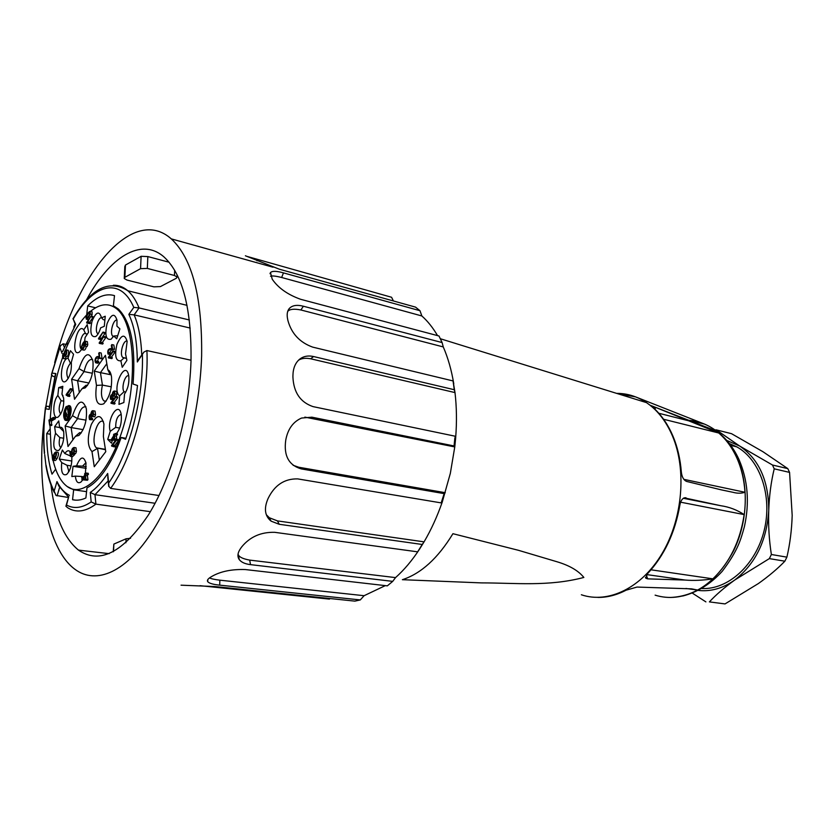 <?xml version="1.0" encoding="UTF-8"?>
<svg xmlns="http://www.w3.org/2000/svg" width="834" height="834" viewBox="0 0 834 834"><rect width="100%" height="100%" fill="white"/><g stroke="black" fill="none" stroke-linecap="round" stroke-linejoin="round"><path stroke-width="1.25" d="M698.36 590.43C710.797 591.817 722.911 588.356 734.691 580.057C724.308 587.595 715.874 594.871 709.39 601.898L725.027 603.92L758.398 583.539C768.781 576.158 777.601 568.715 784.867 561.199L786.889 557.143C789.975 543.945 791.737 530.028 792.185 515.37L789.569 472.398L774.223 468.823C771.075 481.75 769.25 495.677 768.739 510.606C768.218 525.347 769.094 539.973 771.367 554.506L769.334 558.613L734.691 580.057C755.395 563.899 766.748 540.755 768.739 510.606C768.698 480.759 759.023 459.242 739.716 446.065L772.472 465.018L787.807 468.625L762.954 451.726L731.522 433.68L716.25 429.854L739.716 446.065L726.748 440.435M705.898 601.887L692.345 593.13M729.312 443.5L736.776 446.857C760.181 459.711 772.743 496.397 764.111 530.705C755.667 565.066 727.946 589.878 701.884 588.512M715.03 429.969L716.25 429.854M709.39 601.898L725.027 603.92M784.867 561.199L769.334 558.613M771.367 554.506L786.889 557.143M789.569 472.398L787.807 468.625M772.472 465.018L774.223 468.823M125.903 542.757L126.08 538.795L130.563 538.284M126.08 538.795L113.862 544.091L113.507 551.608M113.205 551.764L113.862 544.091M124.839 266.557L125.454 265.056L124.881 277.315L140.56 268.673L141.113 256.309L147.837 256.57L169.114 262.241M125.465 265.045L141.113 256.309M124.881 277.315L124.245 278.493L127.008 280.057L153.873 286.833L160.42 286.594L176.339 278.243L177.058 277.003L174.462 275.481L147.326 268.423L140.56 268.673M50.968 484.981C54.846 516.538 64.02 538.253 78.5 550.127C99.444 564.514 122.713 552.838 148.285 515.12C171.846 477.434 189.172 415.864 190.996 361.466C191.757 309.174 182.761 274.334 163.996 256.945C141.061 236.741 109.421 257.299 86.455 299.959M75.06 323.894L73.767 327.053M67.773 343.316L67.304 344.713M54.679 362.634C76.728 273.145 132.533 204.403 171.293 238.878C192.237 258.321 202.349 297.331 201.63 355.899C199.701 417.386 180.061 487.244 153.425 529.767C126.716 572.343 96.139 585.239 74.872 569.247C46.808 548.511 35.914 483.115 44.619 415.28M45.734 407.013L51.593 375.363M385.308 585.624L364.093 595.705L360.298 599.927L219.707 585.145C213.118 584.488 209.125 583.32 207.718 581.652L207.718 581.652C206.884 580.37 207.875 578.859 210.7 577.118L211.565 576.586C220.343 571.436 231.612 569.101 245.352 569.559L387.33 585.854L392.72 581.371L250.523 564.639C245.081 563.982 241.307 562.283 239.233 559.562C237.065 556.361 237.648 552.473 240.963 547.907L241.777 546.802C250.054 536.783 261.032 531.956 274.73 532.321L417.646 551.837L419.523 549.179C412.069 560.531 404.083 570.008 395.535 577.608L392.72 581.371M330.066 598.541L329.42 599.104L200.024 585.676M181.051 585.187L214.619 586.521L354.877 601.126L360.298 599.927M364.093 595.705L219.842 580.172C214.547 579.526 211.117 578.765 209.563 577.879M395.535 577.608L249.7 560.104C243.288 558.947 239.525 557.237 238.409 554.964L238.024 554.339M279.223 524.284L277.451 520.896L424.068 541.85L422.212 544.477L279.223 524.284L271.102 521.156C265.118 516.288 263.888 509.272 267.412 500.119L268.058 498.565C274.542 485.179 284.415 478.622 297.665 478.893L441.176 502.892L442.301 501.912C437.245 516.465 431.168 529.778 424.068 541.85L419.523 549.179M417.646 551.837L422.212 544.477M277.451 520.896L269.33 517.747L266.296 514.703M304.858 417.125L454.77 446.93L450.339 473.347L442.301 501.912M301.282 468.906L298.76 467.238L445.283 492.696L444.178 493.634L301.282 468.906C288.772 465.257 283.591 455.666 285.749 440.123L286.114 438.35C288.376 428.332 293.537 421.566 301.574 418.053L311.895 417.177L454.061 445.961L454.77 446.93L455.572 438.934L455.01 436.182L313.042 406.617C300.355 402.29 293.651 392.449 292.922 377.072L292.942 375.352C293.099 368.451 295.205 363.176 299.26 359.517C303.19 356.274 307.975 355.284 313.594 356.545L454.269 389.718L454.999 392.585C456.657 406.825 456.896 421.702 455.708 437.214L455.572 438.934M441.176 502.892L444.178 493.634M298.76 467.238L293.12 465.278M455.708 437.214L455.01 436.182M454.061 445.961L454.874 437.819M298.436 360.278C301.355 358.328 305.432 357.828 310.655 358.776L454.999 392.585L453.05 380.929L312.667 347.121C299.823 342.451 291.587 333.663 287.98 320.756L287.678 319.359C286.688 314.804 287.167 311.259 289.106 308.726C292.015 305.369 296.779 304.546 303.388 306.234L442.114 342.566L443.261 346.923C448.004 357.786 451.507 370.087 453.779 383.828M454.269 389.718L453.05 380.929M287.73 311.343C289.794 309.112 294.173 308.653 300.865 309.967L443.261 346.923M442.114 342.566L438.997 335.998L300.626 299.291C287.678 294.642 278.212 287.938 272.228 279.202L270.477 272.582C272.207 270.841 276.534 270.935 283.466 272.885L419.992 310.717L421.848 315.961C427.675 321.142 432.909 327.699 437.548 335.622M270.529 276.231C272.291 275.637 275.991 276.064 281.642 277.493L421.848 315.961M419.992 310.717L415.53 307.12L279.38 269.215L245.394 255.777M247.093 256.424L391.573 297.269L393.408 300.959M191.028 360.236L146.909 350.561L143.896 352.084L137.329 361.977C137.172 341.961 134.347 326.094 128.843 314.376L134.138 314.866L190.215 328.064M155.093 503.277L94.982 494.677L90.27 492.435C96.191 488.443 101.998 482.115 107.68 473.472L107.92 476.85M141.759 355.013C141.082 338.667 138.548 325.281 134.138 314.866L139.07 307.934L189.381 319.985M64.26 347.048L63.082 343.806L65.386 344.296M54.815 376.739L52.969 376.384L51.499 374.466L52 373.1L55.826 373.559L55.232 375.05M44.702 454.645L46.079 466.602C47.861 476.714 50.613 485.357 54.356 492.56M68.503 497.502L55.972 495.427L54.158 491.09L56.983 481.572L58.766 485.93M150.381 511.669L95.91 504.132L91.177 501.922L90.27 492.435M146.909 350.561C149.14 397.245 132.815 458.512 110.62 488.39L159.033 495.521M108.149 480.905L94.982 494.677L95.91 504.132C85.349 511.909 75.863 513.066 67.45 507.614L66.063 506.311L66.522 505.029C73.913 509.105 82.139 508.062 91.177 501.922M65.886 506.259L68.784 496.543L66.522 505.029M49.394 406.46L46.579 406.231L45.463 408.743C43.67 424.506 43.368 439.32 44.567 453.185M49.258 407.878L49.248 409.4L45.463 408.743M63.082 343.806L60.475 345.714L52 373.1M73.256 319.203L75.727 324.416L62.613 351.594M75.727 324.416L62.519 351.562M113.299 285.27C118.532 285.082 123.369 286.906 127.831 290.753C132.231 294.6 135.973 300.323 139.07 307.934L133.794 307.381C120.325 276.283 93.418 283.956 73.507 318.567M137.329 361.977L139.111 358.599M110.62 488.39L108.91 486.41L108.681 483.063C128.822 454.113 143.573 398.788 142.437 355.055M86.694 314.887L87.685 305.932C96.984 296.529 105.918 293.099 114.498 295.632L113.393 305.797L118.22 308.893C130.938 321.392 135.879 346.433 133.054 384.036L137.516 385.527C135.442 404.198 131.459 422.119 125.59 439.289L121.211 437.475C115.728 452.612 109.369 464.872 102.144 474.244C97.098 480.718 92.042 485.252 86.976 487.859L85.881 497.961C81.19 500.119 76.749 500.713 72.558 499.722L73.653 489.798L67.335 486.587M55.669 469.177L52.01 474.139C48.508 462.745 46.746 449.245 46.735 433.617L49.946 429.103M46.735 433.617L49.998 434.17M72.558 499.722L75.79 500.171M86.559 491.653L73.653 489.798M125.934 438.288L121.211 437.475M95.597 307.788L87.685 305.932M721.441 489.892L732.93 492.289C737.266 493.499 741.28 493.488 744.971 492.268C744.168 479.8 741.478 468.406 736.891 458.064C732.262 447.795 726.206 439.445 718.741 433.002L655.712 407.44L653.46 407.075L655.149 409.431C662.436 416.468 668.378 425.382 672.975 436.182C677.531 447.045 680.315 459.034 681.347 472.148C681.931 477.111 683.703 480.207 686.663 481.447L721.441 489.892M581.361 594.767C608.174 603.92 641.607 588.116 662.123 553.474C682.681 518.925 686.851 469.813 672.475 436.015C666.877 422.911 659.392 412.642 650.03 405.209L646.506 402.634C637.207 396.431 627.251 393.346 616.66 393.377M597.988 597.425C607.361 597.478 616.733 595.059 626.084 590.191L637.009 587.063L691.542 588.846L697.693 590.065L685.923 588.46M655.117 595.153C669.014 599.427 683.202 597.738 697.693 590.065M685.162 580.057C693.638 580.766 702.906 580.36 712.966 578.848C729.813 562.429 740.206 541.005 744.157 514.599C736.985 509.887 729.208 506.926 720.826 505.727L684.214 497.846C682.024 498.836 680.596 501.171 679.918 504.851C675.081 532.738 664.271 555.694 647.476 573.74L645.797 578.223L647.705 578.869L685.162 580.057L646.725 574.595M617.327 393.585L635.56 396.88L704.532 424.099L688.571 420.211M402.384 579.693L481.364 582.893C515.516 582.903 548.397 586.771 583.852 577.451C578.473 570.727 569.507 565.494 556.976 561.751L518.414 550.294L452.925 533.697C437.944 558.259 421.097 573.594 402.384 579.693M69.18 411.204L68.795 408.504L69.702 411.298M66.407 412.986L67.033 417.448L66.511 413.8L64.416 416.739L64.301 415.926L66.407 412.986M68.315 414.029L67.554 408.639L68.315 414.029L69.253 414.206M68.795 408.504L69.566 408.65M68.753 411.798L69.649 411.954M64.416 416.739L65.386 416.906L66.699 415.071M67.033 417.448L67.929 417.605M67.45 416.864L68.263 417M66.313 408.764L67.283 409.014M68.075 414.654L68.378 416.76M67.554 408.639L68.524 408.889M67.888 414.623L69.243 414.258M68.941 411.829L69.274 414.144M68.544 406.523L66.47 408.796M65.98 409.963L65.021 414.925M65.125 416.864L66.199 419.273M66.136 407.555C63.801 412.194 63.478 416.02 65.167 419.043C67.961 421.733 71.588 408.65 68.607 406.575L66.136 407.555M82.358 348.57C83.692 347.642 84.098 346.256 83.588 344.39L83.431 344.317C82.076 345.401 81.659 346.788 82.17 348.476L82.358 348.57M85.256 423.641L85.495 422.713M84.901 476.172L82.889 478.81L85.297 478.893L84.901 476.172M89.488 312.281C87.132 314.981 86.163 316.951 86.6 318.213L86.892 318.234C89.29 315.544 90.27 313.563 89.832 312.302L89.895 312.375M113.841 436.526L111.714 439.33L114.195 438.736L113.841 436.526M65.949 350.968C64.771 351.802 64.437 353.126 64.948 354.94L65.073 355.003C66.22 354.231 66.553 352.907 66.053 351.031L65.949 350.968M63.947 354.189L63.28 357.348L63.947 354.189M55.565 453.029C54.22 453.967 53.824 455.343 54.398 457.168L54.491 457.23C55.774 456.365 56.18 454.989 55.69 453.102L55.565 453.029M66.022 406.752L68.878 405.616C72.308 408.014 68.138 423.109 64.906 420.002C62.946 416.52 63.321 412.1 66.022 406.752M74.507 451.163L73.746 453.175L73.799 448.64C72.277 449.255 71.828 450.735 72.464 453.081L72.808 454.228L70.473 456.396L69.889 452.226L70.4 451.538L70.869 454.895L72.089 453.779C71.224 450.308 71.87 448.212 74.028 447.483L74.507 451.163L76.467 451.486L75.706 453.498L73.746 453.175M93.575 414.435L92.782 416.51L92.855 411.944C91.667 412.027 91.229 413.299 91.542 415.749L91.042 416.291L90.625 415.144L89.801 418.428L90.562 418.168L90.614 419.335L89.572 419.596C88.706 416.729 89.102 414.873 90.75 414.029L90.948 414.269C91.167 411.694 91.876 410.516 93.085 410.745L93.575 414.435L95.556 414.79L94.763 416.864L92.782 416.51M99.35 357.338L98.714 353.345L99.236 352.605L99.705 358.401C96.369 357.379 95.107 358.443 95.92 361.622L96.765 361.195L96.869 362.3L95.67 362.79C93.752 359.788 96.702 354.429 99.35 357.338M98.485 338.521L102.989 332.088L99.611 337.895L100.528 338.531L99.997 339.282L98.485 338.521M111.86 348.57L111.318 345.349L111.86 344.588L112.59 348.935C109.212 349.206 107.774 350.561 108.284 353.001L109.191 352.48L109.275 353.397L107.972 354.033C107.221 350.155 108.514 348.331 111.86 348.57M110.943 402.759L115.655 396.4L115.801 397.245L112.121 402.197L113.09 402.947L112.527 403.698L110.943 402.759M111.558 445.554L116.322 439.33L116.468 440.196L112.746 445.054L113.726 445.877L113.163 446.617L111.558 445.554M85.85 344.286L85.172 346.131L85.183 342.305L83.953 343.66C84.672 346.777 83.994 348.789 81.93 349.686C79.845 348.883 83.588 340.157 85.433 341.231L85.85 344.286L87.779 344.703L87.101 346.548L85.172 346.131M66.126 394.649L70.337 388.654L70.483 389.634L67.189 394.305L68.096 395.399L67.596 396.098L66.126 394.649M105.449 449.714L96.504 447.868C90.187 443.49 97.14 417.156 103.437 421.66M99.329 460.097L97.547 448.4L91.99 451.59C87.289 446.232 87.07 437.162 91.344 424.402C96.932 414.164 101.133 414.029 103.927 423.985L103.385 436.484L105.762 451.694L94.263 466.727L91.99 451.59M87.487 385.496L86.131 385.214L87.497 385.475M92.386 373.267L84.067 371.578C86.173 362.821 89.029 358.797 92.626 359.506M79.334 392.501L77.593 380.763L89.019 383.014M71.609 379.23L77.593 380.763L84.067 371.578L79.021 368.649C84.442 353.074 89.092 350.582 92.96 361.185C93.627 372.881 91.021 381.784 85.151 387.914L82.024 388.717L74.518 399.257L71.609 379.23L79.021 368.649M81.19 433.002L79.626 432.648L81.252 432.919M86.027 420.169L77.593 418.658C79.637 410.088 82.43 406.158 85.965 406.867M72.881 439.841L71.14 427.561L83.119 429.635M65.146 425.955L71.14 427.561L77.593 418.658L72.527 415.697C77.864 400.383 82.472 398.058 86.35 408.723C87.143 420.367 84.651 429.291 78.886 435.473L75.487 436.286L68.002 446.492L65.146 425.955L72.527 415.697M105.928 401.435L103.833 400.852C101.258 397.922 100.789 392.658 102.426 385.079L111.329 386.83M111.11 374.81L100.434 372.631L106.825 363.728M96.483 385.391L102.426 385.079L100.434 372.631L94.242 371.078L105.449 355.326L107.805 369.702C109.681 370.598 110.922 373.017 111.527 376.947C112.163 388.738 109.515 397.714 103.572 403.885C96.994 406.179 94.628 400.018 96.483 385.391L94.242 371.078M111.058 374.622L110.14 374.435L111.11 374.8M71.828 456.615C72.11 464.548 70.39 470.48 66.678 474.421C62.55 476.058 60.892 472.127 61.716 462.609L67.022 465.289L68.941 471.575M70.421 455.969L64.823 453.54C66.824 450.6 68.628 450.006 70.244 451.757M67.022 465.289L71.078 465.914M63.645 431.501L59.631 427.435C61.622 426.716 62.967 428.144 63.686 431.72C64.312 439.862 62.633 446.127 58.661 450.496C53.501 451.09 52.448 445.325 55.513 433.19L59.85 437.6C58.787 442.354 59.026 445.627 60.58 447.451L60.934 447.66M59.85 437.6L63.749 438.257M63.009 395.816L61.956 394.221L63.613 398.026C64.187 406.168 62.477 412.403 58.463 416.739C52.625 421.483 52.094 401.978 57.848 395.441L61.143 400.685C58.766 406.304 58.536 410.651 60.475 413.747L60.757 413.935M61.143 400.685L63.853 401.196M68.013 358.13L70.421 350.697L73.559 354.231L71.276 362.467C71.797 370.64 70.014 376.885 65.938 381.18C58.463 386.726 61.007 358.797 68.013 358.13L70.421 363.186C66.657 368.253 65.844 373.267 67.981 378.229L68.263 378.417M70.421 363.186L71.401 363.384M81.701 349.373L79.366 352.063C69.785 358.057 77.072 321.257 83.765 329.878L85.61 333.715C82.107 331.463 77.937 346.694 81.388 349.123L81.669 349.321M85.61 333.715L87.351 334.1M101.54 317.754C97.859 317.108 94.398 331.286 97.672 333.579L98.11 333.85M101.8 318.088L103.301 319.662L104.886 320.027M116.979 320.1C113.143 319.109 109.421 333.788 112.871 336.238L113.455 336.561M117.709 335.716L113.778 336.029L111.068 339.25C106.001 340.324 104.657 335.143 107.044 323.717C111.256 313.824 114.571 312.646 116.989 320.183L116.927 326.157L119.898 328.857L116.729 338.781L113.778 336.029M127.091 341.075C123.119 339.792 119.231 354.919 122.859 357.494L124.068 357.901L120.878 360.788C115.718 361.393 114.414 355.93 116.937 344.39C121.305 334.549 124.704 333.558 127.143 341.44L125.527 353.845L126.904 360.361L122.233 367.304L120.878 360.788M126.497 358.422L124.068 357.901M128.738 375.738C125.037 374.424 121.086 387.841 124.016 391.74L119.627 395.858C110.912 389.509 125.934 357.338 128.822 376.332C129.322 383.119 127.894 388.998 124.537 393.971L123.859 402.541L118.949 404.375L119.627 395.858M125.778 392.084L124.016 391.74M121.17 414.456C117.563 415.509 115.728 419.804 115.686 427.362L110.224 431.314C106.387 418.866 119.335 399.705 121.284 415.155C121.816 422.723 120.19 428.895 116.426 433.649M119.669 428.071L115.686 427.362M82.795 479.884L80.919 482.062C77.906 483.876 76.04 481.906 75.341 476.12L81.325 476.475L82.17 478.476M85.944 462.682L82.535 466.164L76.551 465.831C80.408 456.5 83.556 455.572 86.006 463.047L85.412 473.316M81.325 476.475L83.452 476.787M86.256 466.748L82.535 466.164M49.592 420.649L49.633 425.225L48.956 420.075L53.366 417.427L53.501 418.439L49.592 420.649M86.319 473.034L85.402 475.505L85.954 479.289L85.454 479.946L81.982 479.758L81.857 478.893L84.745 475.099L84.578 473.921L85.078 473.264L85.245 474.442L86.319 473.034L88.321 473.337L87.403 475.807L87.956 479.592L87.445 480.248L81.982 479.758M90.197 314.074C88.727 317.42 87.424 319.109 86.288 319.161L86.017 317.4C86.976 314.116 88.352 312.093 90.145 311.322L90.197 314.074L92.115 314.512L91.396 316.19M99.183 342.847L103.697 336.425L100.309 342.232L101.227 342.868L100.695 343.629L99.183 342.847M108.295 357.369L112.924 350.906L113.059 351.719L109.452 356.754L110.401 357.432L109.848 358.193L108.295 357.369M114.904 393.95L114.06 395.921L114.31 392.074C113.08 392.272 112.58 393.45 112.809 395.597L112.288 396.192L111.975 395.379L110.922 398.277L111.756 397.912L111.798 398.892L110.609 399.298C109.984 396.744 110.505 395.108 112.152 394.409L112.236 394.492C112.58 392.053 113.372 390.906 114.623 391.031L114.904 393.95L116.906 394.346L116.062 396.317L114.06 395.921M115.373 433.471L114.383 435.828L114.873 438.882L110.755 440.383L113.705 435.661L113.549 434.712L114.091 434.014L114.237 434.962L115.373 433.471L117.406 433.826L116.406 436.182L116.77 439.403M86.632 322.466L90.989 316.096L87.716 321.83L88.592 322.424L88.081 323.185L86.632 322.466M65.135 356.16L64.604 355.618L62.967 358.432C62.237 355.795 62.602 354.033 64.082 353.147L64.291 353.449C64.593 350.895 65.26 349.717 66.293 349.926C67.158 352.501 66.772 354.575 65.135 356.16L66.856 356.525M52.219 456.917L52.876 455.145L52.865 459.065L54.074 457.949C53.251 454.905 53.866 452.914 55.909 451.965C57.953 453.081 54.502 461.212 52.667 460.18L52.219 456.917M68.742 405.512L69.847 405.793C73.194 408.107 69.295 422.828 66.022 420.284M71.536 451.726L70.4 451.538M72.735 453.164L74.695 453.488L74.768 454.54L72.433 456.709L70.473 456.396M74.768 454.54L72.808 454.228M75.362 447.702L75.988 447.806L76.467 451.486M90.562 418.168L92.532 418.522L92.595 419.69L90.614 419.335M92.595 419.69L90.093 419.69M93.095 416.562L91.042 416.291M91.667 416.406L91.552 418.345M92.647 415.947L91.542 415.749M94.43 410.985L95.055 411.099L95.556 414.79M96.765 361.195L98.714 361.602L98.829 362.707L96.869 362.3M99.236 352.605L101.195 353.011L102.061 358.391L99.705 358.401M101.665 358.808L99.663 358.422M98.36 358.37L97.588 361.372M102.061 358.391L100.101 357.974M98.829 362.707L97.62 363.197L97.213 362.373M98.464 357.098L99.298 356.994M101.467 339.605L99.997 339.282M100.518 339.459L98.568 339.031M101.998 338.854L100.528 338.531M102.989 332.088L104.938 332.526L105.074 333.308L101.56 338.323L99.809 337.937M101.56 338.323L100.236 338.208M105.074 333.308L103.114 332.87M110.891 353.741L109.275 353.397M109.191 352.48L111.203 353.303M111.86 344.588L113.841 345.015L114.571 349.363L112.59 348.935M114.571 349.363C111.829 349.446 110.307 350.541 110.005 352.657M110.307 354.554L108.389 354.127M115.655 396.4L117.667 396.786L117.802 397.63L114.122 402.582L115.092 403.333L114.539 404.083L112.527 403.698M112.402 403.562L111.037 403.302M115.092 403.333L113.09 402.947M114.122 402.582L112.121 402.197M117.802 397.63L115.801 397.245M116.322 439.33L118.355 439.674L118.501 440.55L114.769 445.398L115.759 446.221L115.186 446.951L113.163 446.617M112.882 446.326L111.652 446.117M115.759 446.221L113.726 445.877M114.769 445.398L112.746 445.054M118.501 440.55L116.468 440.196M85.454 343.931L83.932 343.639M85.433 343.962L83.953 343.66M86.309 346.381C85.766 349.06 84.943 350.301 83.848 350.092L82.441 349.8M85.433 341.231L87.361 341.648L87.779 344.703M70.337 388.654L72.266 389.019L72.412 389.999L69.107 394.67L70.014 395.754L69.514 396.463L67.596 396.098M67.012 395.431L66.209 395.285M70.014 395.754L68.096 395.399M69.107 394.67L67.189 394.305M72.412 389.999L70.483 389.634M86.131 385.214L82.024 388.717M79.626 432.648L75.487 436.286M110.14 374.435L107.805 369.702M71.86 461.025L59.266 459.044L62.352 450.006L64.823 453.54M61.716 462.609L59.266 459.044M59.767 427.571L54.637 426.685L58.745 420.92L59.631 427.435M55.513 433.19L54.637 426.685M62.602 388.321L58.703 387.57L62.821 386.309L61.956 394.221M57.848 395.441L58.703 387.57M83.765 329.878L87.216 324.634L88.55 332.276L85.089 337.509L84.62 341.242M105.24 316.242L104.302 326.303L100.612 327.866C99.361 332.151 97.734 335.039 95.733 336.54C90.906 337.489 89.665 332.38 92.032 321.236C96.108 311.614 99.288 310.488 101.55 317.858L105.24 316.242M112.277 440.644L111.485 443.188L107.722 439.382L110.672 439.883M116.135 433.597L117.062 432.929M107.722 439.382L110.224 431.314M75.341 476.12L71.839 476.558L73.048 466.31L86.194 468.343M73.048 466.31L76.551 465.831M53.366 417.427L55.273 417.771L55.409 418.772L53.501 418.439M55.409 418.772L51.499 420.982L51.541 425.559L49.633 425.225M52.021 424.881L50.113 424.558M51.499 420.982L49.811 420.69M86.038 473.41L85.078 473.264M87.445 480.248L85.454 479.946M87.956 479.592L85.954 479.289M87.403 475.807L85.402 475.505M88.477 474.4L86.475 474.098M88.54 319.683L86.632 319.245M90.145 311.322L92.063 311.77L92.115 314.512M103.697 336.425L105.657 336.853L105.782 337.645L102.259 342.649L103.187 343.295L102.655 344.046L100.695 343.629M101.227 343.785L99.267 343.358M103.187 343.295L101.227 342.868M102.259 342.649L100.507 342.274M105.782 337.645L103.833 337.217M112.924 350.906L114.904 351.333L115.04 352.136L111.422 357.181L112.371 357.849L111.829 358.61L109.848 358.193M110.359 358.318L108.378 357.89M112.371 357.849L110.401 357.432M111.422 357.181L109.608 356.796M115.04 352.136L113.059 351.719M113.57 399.225L111.798 398.892M113.184 399.736L111.078 399.392M111.756 397.912L113.758 398.298L113.778 398.933M114.748 396.056L112.288 396.192M113.101 396.348L112.705 398.089M114.039 395.837L112.809 395.597M116.051 391.313L116.624 391.417L116.906 394.346M114.863 434.149L114.091 434.014M115.759 440.071L110.755 440.383M115.926 439.852L114.341 439.581M116.896 439.237L114.873 438.882M116.406 436.182L114.383 435.828M117.542 434.691L115.519 434.337M90.989 316.096L92.908 316.534L93.033 317.306L89.634 322.268L90.52 322.862L89.999 323.613L88.081 323.185M88.633 323.394L86.715 322.966M90.52 322.862L88.592 322.424M89.634 322.268L87.945 321.882M93.033 317.306L91.104 316.857M66.47 356.441L64.864 358.818L63.374 358.516M67.71 350.228L68.19 350.322C69.055 352.897 68.669 354.971 67.033 356.556M53.689 457.23L52.667 457.063M53.574 456.167L53.053 456.083M53.637 455.26L52.876 455.145M56.139 458.325L55.211 458.127M55.909 451.965L57.838 452.278C59.892 453.383 56.431 461.515 54.596 460.483L53.22 460.274M52.281 456.636L51.166 449.693L49.998 425.288M50.217 419.575C51.468 398.204 55.586 377.541 62.592 357.577M65.459 350.061C71.745 334.663 78.969 322.8 87.111 314.47M90.458 311.395C100.205 303.409 109.077 302.659 117.073 309.143C134.17 323.112 137.944 377.698 123.766 425.528C109.796 473.514 82.795 499.837 66.303 485.805C60.309 480.843 55.899 472.336 53.063 460.305M147.837 256.57L147.326 268.423M174.462 275.481L174.66 270.258M219.707 585.145L219.842 580.172M250.523 564.639L249.7 560.104M308.955 417.49L311.895 417.177M310.655 358.776L313.594 356.545M300.865 309.967L303.388 306.234M281.642 277.493L283.466 272.885M256.997 260.823L257.237 259.614M52.969 376.384L54.846 376.614M57.077 495.896L59.621 487.327M56.983 481.572C60.371 488.297 64.52 492.884 69.42 495.323M46.12 465.32C47.872 475.526 50.551 484.116 54.158 491.09M55.826 373.559L49.248 409.4M62.06 353.48L59.923 347.569M128.843 314.376L133.794 307.381M107.68 473.472L108.681 483.063M670.327 597.467C696.265 596.373 717.376 580.777 733.659 550.659C747.796 521.782 749.078 484.742 737.183 458.168C732.012 446.743 725.132 437.725 716.552 431.105C708.066 424.683 698.84 421.087 688.884 420.336M744.971 492.268L683.838 479.341M718.741 433.002L663.614 419.262M691.918 421.618L658.829 413.268M655.712 407.44L654.909 409.202M646.287 575.179L647.705 578.869M712.966 578.848L651.031 569.81M744.157 514.599L680.607 502.183M720.826 505.727L683.338 498.284M685.965 497.731L684.151 497.867M736.776 446.857L730.761 445.398M177.142 274.855L177.058 277.003M124.819 266.494L124.276 277.858M78.5 550.127L109.16 553.651M207.718 581.652L207.781 579.63M239.233 559.562L238.409 554.954M271.102 521.156L269.33 517.747M288.439 309.716L289.096 308.736M270.018 273.729L270.466 272.593M273.01 267.214L171.293 238.878M58.755 485.941L67.929 496.355M45.443 407.419C43.493 423.714 43.139 439.091 44.379 453.55M49.373 406.648L46.568 406.168M49.227 407.878L55.252 374.956M60.392 345.672L51.468 374.456M73.267 319.193L75.289 324.489M187.035 305.359L127.831 290.753C109.129 279.004 90.833 288.366 72.933 318.849M143.74 352.323L138.819 359.006M107.742 476.892L108.722 486.451M682.692 596.029C697.401 592.286 710.599 584.029 722.275 571.259C738.184 550.169 740.717 539.754 744.408 526.629C749.714 502.475 747.869 480.009 738.861 459.232C733.388 447.441 725.955 438.069 716.552 431.105L650.03 405.209M646.506 402.634L440.352 338.74M721.035 489.798L732.93 492.289M645.453 577.316L645.683 577.941M65.167 419.043L66.136 419.221M105.386 449.338L96.504 447.868M106.043 401.269L103.833 400.852M69.045 471.398L68.482 471.314M98.193 333.694L97.672 333.579M113.56 336.394L112.871 336.238M126.455 358.266L122.859 357.494M68.878 405.616L69.847 405.793M74.434 453.394L72.464 453.081M75.988 447.806L74.028 447.483M95.055 411.099L93.085 410.745M97.62 363.197L96.139 362.894M114.675 402.874L112.673 402.488M115.259 445.658L113.226 445.314M69.316 394.805L67.398 394.44M104.114 403.447L103.572 403.885M102.884 342.962L100.935 342.534M112.058 357.494L110.078 357.077M116.624 391.417L114.623 391.031M90.249 322.56L88.321 322.122M68.19 350.322L66.293 349.926M119.001 309.602L117.073 309.143"/></g></svg>
